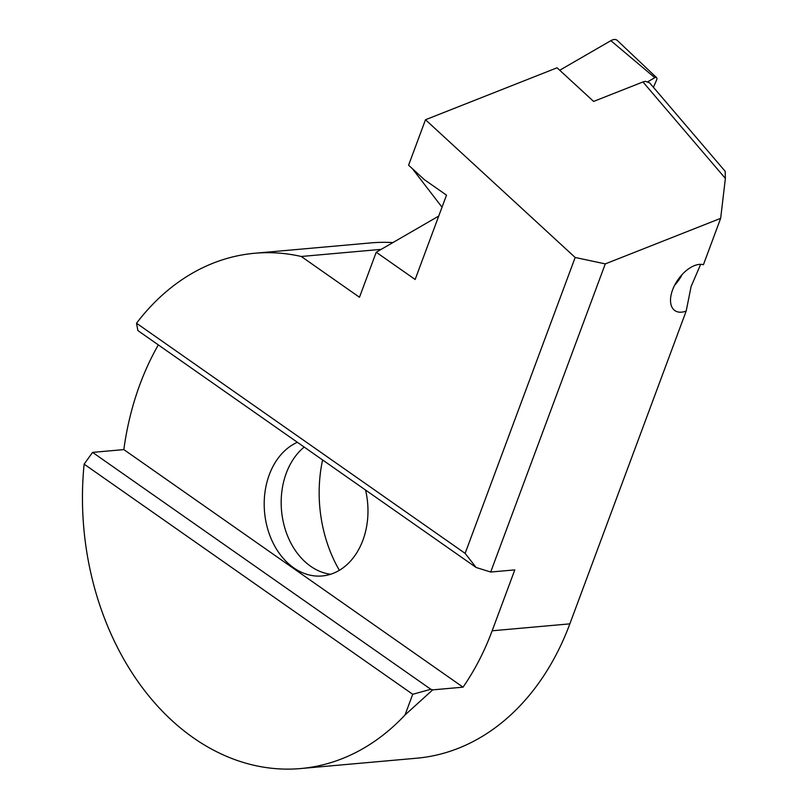 <?xml version="1.0" encoding="UTF-8"?>
<svg xmlns="http://www.w3.org/2000/svg" width="809" height="809" viewBox="0 0 809 809"><rect width="100%" height="100%" fill="white"/><g stroke="black" fill="none" stroke-linecap="round" stroke-linejoin="round"><path stroke-width="1.21" d="M559.727 70.252L610.866 40.662A10.891 6.057 -55 0 1 617.297 40.45L656.564 77.634A2.933 1.628 125 0 0 654.825 77.684L647.969 81.658M653.429 87.321L656.605 80A2.933 1.628 125 0 0 656.918 78.706A2.933 1.628 125 0 0 656.564 77.634M442.017 207.205L412.357 168.646M725.38 178.435L642.953 81.952L645.451 81.325L649.587 82.821L725.177 171.316L725.38 178.435L720.657 218.349L605.284 263.896L490.689 572.034L514.797 569.89L492.155 630.787A258.668 194.656 84.9 0 1 463.041 687.165L432.704 689.865L405.036 714.954A258.668 194.656 84.9 0 1 300.655 768.55A258.668 194.656 84.9 0 1 84.126 464.144L92.58 452.383L123.838 449.592A258.668 194.656 84.9 0 1 140.028 384.174A258.668 194.656 84.9 0 1 158.331 344.907M490.689 572.034L476.127 567.483L137.874 330.578L136.529 323.236A258.668 194.656 84.9 0 1 254.724 253.257A258.668 194.656 84.9 0 1 301.261 256.483L359.479 297.257L376.225 252.226L415.148 279.479L446.507 195.151L424.26 179.578L408.585 165.198L425.494 119.742L557.057 67.794L593.604 101.428L642.953 81.952M381.17 249.354L301.261 256.483M392.861 242.599A258.668 194.656 -95.1 0 0 370.815 242.902L254.724 253.257M682.098 274.564A27.233 15.149 -55 0 1 674.716 285.102M700.655 264.341L691.108 286.507L686.184 311.06L569.849 623.86L492.155 630.787M720.657 218.349L703.415 264.725A27.233 15.149 125 0 0 700.867 264.351A27.233 15.149 125 0 0 675.515 283.615A27.233 15.149 125 0 0 674.837 310.575A27.233 15.149 125 0 0 680.056 312.203A27.233 15.149 125 0 0 686.184 311.06M682.149 274.504A27.233 15.149 -55 0 1 674.676 285.173M365.537 490.021A68.755 51.736 84.9 0 1 362.887 540.25A68.755 51.736 84.9 0 1 322.194 575.957A68.755 51.736 84.9 0 1 273.877 544.518A68.755 51.736 84.9 0 1 269.296 474.701A68.755 51.736 84.9 0 1 297.378 442.29M304.194 447.064A68.755 51.736 -95.1 0 0 286.265 473.194A68.755 51.736 -95.1 0 0 330.588 574.269M322.599 459.957A122.523 92.206 -95.1 0 0 339.365 570.305M476.127 567.483L465.124 553.376L575.169 257.474L425.494 119.742M575.169 257.474L605.284 263.896M465.124 553.376L136.529 323.236M300.655 768.55L416.746 758.205A258.668 194.656 -95.1 0 0 569.849 623.86M405.036 714.954L412.721 694.284L84.126 464.144M438.731 216.064L376.225 252.226M412.721 694.284L430.833 689.278L432.704 689.865M463.041 687.165L123.838 449.592M430.833 689.278L92.58 452.383M654.825 77.684L610.866 40.662"/></g></svg>

